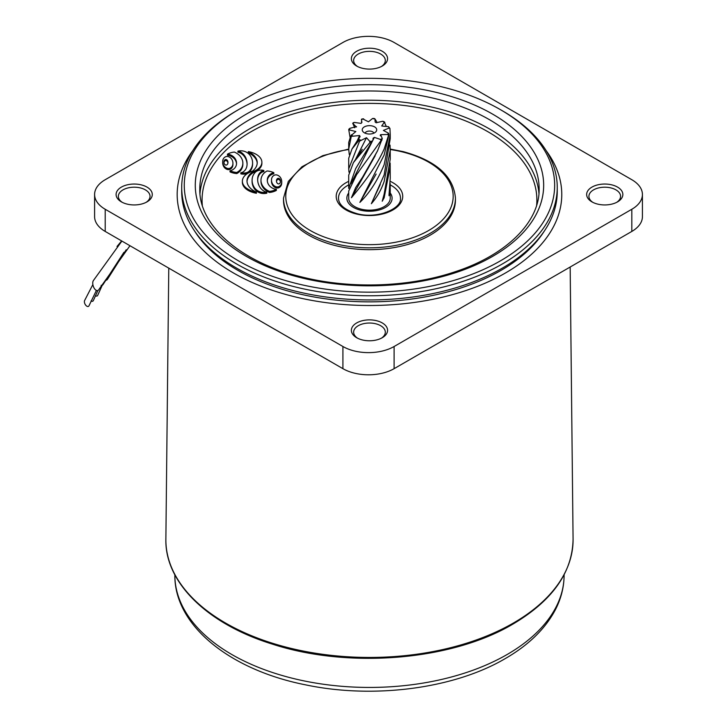 <?xml version="1.0" encoding="UTF-8"?>
<svg xmlns="http://www.w3.org/2000/svg" width="727" height="727" viewBox="0 0 727 727"><rect width="100%" height="100%" fill="white"/><g stroke="black" fill="none" stroke-linecap="round" stroke-linejoin="round"><path stroke-width="1.09" d="M505.447 272.988A192.291 111.022 0 0 0 561.771 194.491A192.291 111.022 0 0 0 546.195 150.725A192.291 111.022 180 0 1 561.771 194.491A192.291 111.022 180 0 1 293.181 296.398A192.291 111.022 180 0 1 177.179 194.491A192.291 111.022 0 0 0 295.889 297.061A192.291 111.022 0 0 0 505.447 272.988M121.4 187.103A18.102 10.451 180 0 1 146.99 187.103A18.102 10.451 180 0 1 146.99 201.879L146.99 201.879A18.102 10.451 180 0 1 121.4 201.879A18.102 10.451 180 0 1 121.4 187.103M146.136 202.342A15.84 9.142 0 0 0 150.035 196.335A15.84 9.142 0 0 0 140.256 187.893A15.84 9.142 0 0 0 122.999 189.874A15.84 9.142 0 0 0 118.356 196.335A15.84 9.142 0 0 0 122.254 202.342M356.675 51.263A18.102 10.451 180 0 1 382.266 51.263A18.102 10.451 180 0 1 382.266 66.039L382.266 66.039A18.102 10.451 180 0 1 356.675 66.039A18.102 10.451 180 0 1 356.675 51.263M381.421 66.502A15.84 9.142 0 0 0 385.31 60.505A15.84 9.142 0 0 0 375.532 52.053A15.84 9.142 0 0 0 358.275 54.034A15.84 9.142 0 0 0 353.64 60.505A15.84 9.142 0 0 0 357.53 66.502M356.675 322.933A18.102 10.451 180 0 1 382.266 322.933A18.102 10.451 180 0 1 382.266 337.719L382.266 337.719A18.102 10.451 180 0 1 356.675 337.719A18.102 10.451 180 0 1 356.675 322.933M381.421 338.173A15.84 9.142 0 0 0 385.31 332.175A15.84 9.142 0 0 0 375.532 323.724A15.84 9.142 0 0 0 358.275 325.705A15.84 9.142 0 0 0 353.64 332.175A15.84 9.142 0 0 0 357.53 338.173M591.951 187.103A18.102 10.451 180 0 1 617.55 187.103A18.102 10.451 180 0 1 617.55 201.879L617.55 201.879A18.102 10.451 180 0 1 591.951 201.879A18.102 10.451 180 0 1 591.951 187.103M616.696 202.342A15.84 9.142 0 0 0 620.585 196.335A15.84 9.142 0 0 0 610.807 187.893A15.84 9.142 0 0 0 593.55 189.874A15.84 9.142 0 0 0 588.915 196.335A15.84 9.142 0 0 0 592.805 202.342M94.601 194.491L94.601 216.655A36.196 20.901 0 0 0 105.206 231.431L342.917 368.671A36.196 20.901 0 0 0 394.107 368.671L631.818 231.431A36.196 20.901 0 0 0 642.423 216.655L642.423 194.491A36.196 20.901 0 0 0 631.818 179.714L394.107 42.475A36.196 20.901 0 0 0 342.917 42.475L105.206 179.714A36.196 20.901 0 0 0 94.601 194.491A36.196 20.901 0 0 0 105.206 209.267L342.917 346.506A36.196 20.901 0 0 0 394.107 346.506L631.818 209.267A36.196 20.901 0 0 0 642.423 194.491M192.746 150.725A192.291 111.022 0 0 0 177.179 194.491A192.291 111.022 180 0 1 192.746 150.725M295.998 283.394A185.194 106.914 0 0 0 522.658 245.335A185.194 106.914 0 0 0 500.421 109.65A185.194 106.914 0 0 0 442.943 87.113A185.194 106.914 0 0 0 238.52 109.65A185.194 106.914 0 0 0 295.998 283.394M500.421 109.65L502.248 110.704A187.766 108.405 180 0 1 557.245 187.357A187.766 108.405 180 0 1 294.98 286.874A187.766 108.405 180 0 1 181.705 187.357A187.766 108.405 180 0 1 236.693 110.704L238.52 109.65M248.334 151.598A25.136 14.513 180 0 1 257.231 162.675A25.136 14.513 180 0 1 252.451 171.19A19.911 11.496 0 0 0 242.373 181.187A19.911 11.496 0 0 0 256.404 192.173A24.709 14.267 180 0 1 246.998 180.968A24.709 14.267 180 0 1 253.005 171.645A19.338 11.169 0 0 0 261.884 162.257A19.338 11.169 0 0 0 250.215 152.007A19.338 11.169 0 0 0 248.334 151.598L248.334 152.706A25.136 14.513 180 0 1 257.213 163.23M237.947 151.125A5.88 3.399 180 0 1 238.71 151.28A5.88 3.399 180 0 1 240.664 152.07A18.42 10.632 180 0 1 243.836 154.742A28.898 16.685 180 0 1 245.835 157.913A41.984 24.236 180 0 1 246.971 161.93A40.894 23.609 180 0 1 247.098 163.775A40.894 23.609 180 0 1 246.916 165.992A25.336 14.622 180 0 1 245.79 169.127A15.094 8.715 180 0 1 243.427 171.736A4.862 2.808 180 0 1 240.837 172.735A7.361 4.253 0 0 0 245.353 172.926A5.425 3.135 0 0 0 247.616 172.244A7.806 4.507 0 0 0 249.379 170.963A25.808 14.903 0 0 0 251.778 167.246A33.151 19.138 0 0 0 252.578 163.557A37.504 21.656 0 0 0 252.596 162.948A37.504 21.656 0 0 0 252.142 159.613A33.406 19.284 0 0 0 250.415 155.814A19.056 11.005 0 0 0 247.98 153.197A11.75 6.779 0 0 0 244.408 151.334A6.452 3.726 0 0 0 243.709 151.134A6.452 3.726 0 0 0 243.009 150.989A7.661 4.426 0 0 0 239.565 150.852A7.116 4.108 0 0 0 237.947 151.125L237.947 152.234A5.88 3.399 180 0 1 238.71 152.388A5.88 3.399 180 0 1 240.664 153.179A18.42 10.632 180 0 1 243.836 155.851A28.898 16.685 180 0 1 245.835 159.022A41.984 24.236 180 0 1 246.971 163.039A40.894 23.609 180 0 1 247.089 164.329M266.782 192.128A5.88 3.399 180 0 1 264.074 191.183A18.42 10.632 180 0 1 260.893 188.511A28.898 16.685 180 0 1 258.903 185.34A41.984 24.236 180 0 1 257.767 181.323A40.894 23.609 180 0 1 257.64 179.478A40.894 23.609 180 0 1 257.821 177.252A25.336 14.622 180 0 1 258.939 174.126A15.094 8.715 180 0 1 261.393 171.454A4.862 2.808 180 0 1 263.846 170.491A5.48 3.162 0 0 0 263.347 170.345A5.48 3.162 0 0 0 261.002 170.091A6.143 3.544 0 0 0 257.067 171.009A9.187 5.298 0 0 0 255.05 172.535A25.808 14.903 0 0 0 252.905 175.97A33.151 19.138 0 0 0 252.105 179.66A37.504 21.656 0 0 0 252.087 180.269A37.504 21.656 0 0 0 252.542 183.604A33.406 19.284 0 0 0 254.268 187.412A19.056 11.005 0 0 0 256.704 190.02A11.75 6.779 0 0 0 260.475 191.955A6.57 3.789 0 0 0 264.028 192.428A15.04 8.688 0 0 0 265.155 192.364A7.106 4.098 0 0 0 266.782 192.128L266.782 193.237A7.106 4.098 0 0 1 265.155 193.473A15.04 8.688 0 0 1 264.028 193.536A6.57 3.789 0 0 1 260.475 193.055A11.75 6.779 0 0 1 256.704 191.128A19.056 11.005 0 0 1 254.268 188.52A33.406 19.284 0 0 1 252.542 184.713A37.504 21.656 0 0 1 252.087 181.377L252.087 180.269M280.44 181.868A11.687 6.743 0 0 0 280.231 181.05A6.807 3.926 0 0 0 279.768 180.214A3.544 2.045 0 0 0 278.959 179.569A0.918 0.536 0 0 0 277.659 179.596A3.544 2.045 0 0 0 276.923 180.278A6.807 3.926 0 0 0 276.56 181.123A11.687 6.743 0 0 0 276.496 181.477M278.959 178.46A0.918 0.536 0 0 0 277.659 178.488A3.544 2.045 0 0 0 276.923 179.169A6.807 3.926 0 0 0 276.56 180.014A11.687 6.743 0 0 0 276.451 180.923A11.687 6.743 0 0 0 276.696 182.295A6.807 3.926 0 0 0 277.169 183.122A3.544 2.045 0 0 0 277.978 183.767A0.918 0.536 0 0 0 279.277 183.74A3.544 2.045 0 0 0 280.004 183.068A6.807 3.926 0 0 0 280.377 182.213A11.687 6.743 0 0 0 280.477 181.314A11.687 6.743 0 0 0 280.231 179.942A6.807 3.926 0 0 0 279.768 179.106A3.544 2.045 0 0 0 278.959 178.46L278.959 179.569M276.987 174.998A2.617 1.509 0 0 0 274.088 175.325A7.515 4.344 0 0 0 272.416 176.815A13.24 7.643 0 0 0 271.625 178.688A21.592 12.468 0 0 0 271.489 180.105A21.592 12.468 0 0 0 272.334 183.567A13.24 7.643 0 0 0 273.661 185.33A7.515 4.344 0 0 0 275.733 186.648A2.617 1.509 0 0 0 279.132 186.485A7.515 4.344 0 0 0 280.795 184.985A13.24 7.643 0 0 0 281.585 183.113A21.592 12.468 0 0 0 281.731 181.705A21.592 12.468 0 0 0 280.876 178.242A13.24 7.643 0 0 0 279.55 176.47A7.515 4.344 0 0 0 277.478 175.162A2.617 1.509 0 0 0 276.987 174.998M227.478 154.133A6.816 3.935 180 0 1 229.069 154.397A6.816 3.935 180 0 1 230.441 154.86A12.604 7.279 180 0 1 233.44 156.696A17.175 9.914 180 0 1 235.403 159.059A23.155 13.368 180 0 1 236.457 162.03A23.219 13.404 180 0 1 236.548 163.211A23.219 13.404 180 0 1 236.33 165.074A17.412 10.051 180 0 1 235.112 167.61A12.841 7.415 180 0 1 232.713 169.745A6.916 3.998 180 0 1 230.023 170.781A15.231 8.797 0 0 0 233.403 171.935A12.241 7.061 0 0 0 236.811 172.463A18.357 10.596 0 0 0 241.446 168.191A27.844 16.076 0 0 0 242.863 163.139A27.844 16.076 0 0 0 242.791 162.03A28.153 16.258 0 0 0 240.01 156.023A19.056 11.005 0 0 0 234.376 152.07A11.768 6.797 0 0 0 230.832 152.743A14.349 8.288 0 0 0 227.478 154.133L227.478 155.242A6.816 3.935 180 0 1 229.069 155.505A6.816 3.935 180 0 1 230.441 155.969A12.604 7.279 180 0 1 233.44 157.804A17.175 9.914 180 0 1 235.403 160.167A23.155 13.368 180 0 1 236.457 163.139A23.219 13.404 180 0 1 236.529 163.766M273.815 172.662A15.231 8.797 0 0 0 270.471 171.508A15.231 8.797 0 0 0 270.435 171.499A12.241 7.061 0 0 0 267.027 170.981A18.357 10.596 0 0 0 262.392 175.252A27.844 16.076 0 0 0 260.975 180.305A27.844 16.076 0 0 0 261.048 181.405A28.153 16.258 0 0 0 263.828 187.421A19.056 11.005 0 0 0 269.463 191.374L269.463 192.473A11.768 6.797 0 0 0 273.007 191.801A14.349 8.288 0 0 0 276.36 190.419L276.36 189.311A6.816 3.935 180 0 1 273.397 188.584A12.604 7.279 180 0 1 270.399 186.739A17.175 9.914 180 0 1 268.436 184.385A23.155 13.368 180 0 1 267.382 181.405A23.219 13.404 180 0 1 267.291 180.223A23.219 13.404 180 0 1 267.509 178.369A17.412 10.051 180 0 1 268.726 175.834A12.841 7.415 180 0 1 271.126 173.698A6.916 3.998 180 0 1 273.815 172.662L273.815 173.771A6.916 3.998 180 0 0 271.126 174.807A12.841 7.415 180 0 0 268.726 176.943A17.412 10.051 180 0 0 267.509 179.478A23.219 13.404 180 0 0 267.309 180.778M227.924 163.021A11.687 6.743 0 0 0 227.715 162.203A6.807 3.926 0 0 0 227.242 161.376A3.544 2.045 0 0 0 226.433 160.722A0.918 0.536 0 0 0 225.134 160.749A3.544 2.045 0 0 0 224.407 161.43A6.807 3.926 0 0 0 224.034 162.275A11.687 6.743 0 0 0 223.971 162.63M226.433 159.613A0.918 0.536 0 0 0 225.134 159.64A3.544 2.045 0 0 0 224.407 160.322A6.807 3.926 0 0 0 224.034 161.167A11.687 6.743 0 0 0 223.934 162.076A11.687 6.743 0 0 0 224.18 163.448A6.807 3.926 0 0 0 224.643 164.275A3.544 2.045 0 0 0 225.452 164.929A0.918 0.536 0 0 0 226.76 164.902A3.544 2.045 0 0 0 227.487 164.22A6.807 3.926 0 0 0 227.851 163.375A11.687 6.743 0 0 0 227.96 162.466A11.687 6.743 0 0 0 227.715 161.094A6.807 3.926 0 0 0 227.242 160.267A3.544 2.045 0 0 0 226.433 159.613L226.433 160.722M228.187 156.578A2.617 1.509 0 0 0 225.279 156.905A7.515 4.344 0 0 0 223.616 158.395A13.24 7.643 0 0 0 222.825 160.267A21.592 12.468 0 0 0 222.68 161.685A21.592 12.468 0 0 0 223.534 165.147A13.24 7.643 0 0 0 224.861 166.919A7.515 4.344 0 0 0 226.933 168.228A2.617 1.509 0 0 0 230.323 168.064A7.515 4.344 0 0 0 231.995 166.565A13.24 7.643 0 0 0 232.785 164.702A21.592 12.468 0 0 0 232.922 163.284A21.592 12.468 0 0 0 232.077 159.822A13.24 7.643 0 0 0 230.75 158.05A7.515 4.344 0 0 0 228.678 156.741A2.617 1.509 0 0 0 228.187 156.578M544.25 231.159A185.958 107.36 180 0 1 295.698 293.045A185.958 107.36 180 0 1 194.691 231.159M557.245 187.357L557.245 191.537A187.766 108.405 180 0 1 294.98 291.045A187.766 108.405 180 0 1 181.705 191.537L181.705 187.357M455.438 198.18L455.438 200.034A85.968 49.636 180 0 1 335.365 245.59A85.968 49.636 180 0 1 283.503 200.034L283.503 198.18A85.968 49.636 180 0 0 335.365 243.745A85.968 49.636 180 0 0 455.438 198.18C453.584 176.207 436.182 160.694 403.231 151.625L390.217 149.08M240.837 172.735L240.837 173.844A7.361 4.253 0 0 0 245.353 174.035A5.425 3.135 0 0 0 247.616 173.353A7.806 4.507 0 0 0 249.379 172.072A25.808 14.903 0 0 0 251.778 168.355A33.151 19.138 0 0 0 252.578 164.665A37.504 21.656 0 0 0 252.596 164.057L252.596 162.948M271.489 180.105L271.489 181.205A21.592 12.468 0 0 0 272.334 184.676A13.24 7.643 0 0 0 273.661 186.439A7.515 4.344 0 0 0 275.733 187.757A2.617 1.509 0 0 0 279.132 187.584A7.515 4.344 0 0 0 280.795 186.094A13.24 7.643 0 0 0 281.585 184.222A21.592 12.468 0 0 0 281.731 182.813L281.731 181.705M230.023 170.781L230.023 171.89A15.231 8.797 0 0 0 233.403 173.044A12.241 7.061 0 0 0 236.811 173.571A18.357 10.596 0 0 0 241.446 169.3A27.844 16.076 0 0 0 242.863 164.247L242.863 163.139M222.68 161.685L222.68 162.793A21.592 12.468 0 0 0 223.534 166.256A13.24 7.643 0 0 0 224.861 168.028A7.515 4.344 0 0 0 226.933 169.336A2.617 1.509 0 0 0 230.323 169.173A7.515 4.344 0 0 0 231.995 167.673A13.24 7.643 0 0 0 232.785 165.811A21.592 12.468 0 0 0 232.922 164.393L232.922 163.284M260.975 180.305L260.975 181.414A27.844 16.076 0 0 0 261.048 182.513A28.153 16.258 0 0 0 263.828 188.529A19.056 11.005 0 0 0 269.463 192.473M257.649 180.032A40.894 23.609 180 0 1 257.821 178.36A25.336 14.622 180 0 1 258.939 175.234A15.094 8.715 180 0 1 261.393 172.563A4.862 2.808 180 0 1 263.846 171.599L263.846 170.491M247.016 181.523A24.709 14.267 180 0 1 253.005 172.753A19.338 11.169 0 0 0 261.884 163.366L261.884 162.257M242.373 181.187L242.373 182.295A19.911 11.496 0 0 0 256.404 193.282L256.404 192.173M269.463 191.374A11.768 6.797 0 0 0 273.007 190.692A14.349 8.288 0 0 0 276.36 189.311M236.811 172.463L236.811 173.571M253.005 171.645L253.005 172.753M92.865 284.557L84.577 300.605A3.617 2.027 63.6 0 0 85.641 305.086A3.617 2.027 63.6 0 0 88.812 306.076A3.617 2.027 63.6 0 0 89.067 305.631L96.409 290.418M129.96 245.726L98.899 289.482A5.652 2.99 -107.3 0 1 93.91 287.719A5.652 2.99 -107.3 0 1 93.274 280.722L121.891 241.064M91.057 300.923A3.617 2.027 63.6 0 0 93.147 300.887A3.617 2.027 63.6 0 0 93.401 300.442L97.891 290.491M123.935 252.305L103.225 284.293A5.652 2.99 -107.3 0 1 101.098 285.357M95.401 295.698A3.617 2.027 63.6 0 0 97.5 295.662A3.617 2.027 63.6 0 0 97.754 295.226L102.234 285.293M126.18 249.77L107.587 279.077A5.652 2.99 -107.3 0 1 105.451 280.131M373.905 133.141A4.526 2.608 0 0 0 370.77 131.178A4.526 2.608 0 0 0 366.272 131.832A4.526 2.608 0 0 0 365.045 133.141M374.596 132.796A7.243 4.18 0 0 0 376.077 131.542A7.243 4.18 0 0 0 373.578 126.398A7.243 4.18 0 0 0 364.354 126.88A7.243 4.18 0 0 0 362.864 131.542A7.243 4.18 0 0 0 374.596 132.796M348.715 192.991A22.619 13.059 0 0 0 346.852 198.18A22.619 13.059 0 0 0 360.819 210.248A22.619 13.059 0 0 0 385.474 207.422A22.619 13.059 0 0 0 392.098 198.18A22.619 13.059 0 0 0 390.226 192.991M358.529 172.081L356.621 174.58L348.715 191.019L348.715 198.18A20.756 11.986 0 0 0 361.528 209.258A20.756 11.986 0 0 0 384.147 206.659A20.756 11.986 0 0 0 390.226 198.18L390.226 183.558L389.018 195.127L390.226 178.188L390.154 163.084M390.226 134.868L389.954 128.634L389.09 128.079L383.383 130.415L388.454 133.195L388.945 134.731L384.147 155.015L359.874 202.397C369.407 193.237 377.495 180.678 384.147 164.729L390.226 134.868L390.226 138.693L384.147 174.943L371.352 203.705C376.94 197.38 381.212 189.965 384.147 181.459L390.226 150.28L390.226 159.186L384.147 194.145L382.229 201.225L384.147 197.817L390.226 166.538M380.448 135.876L380.639 134.668L382.293 138.584L377.513 150.88L362.591 177.134L355.657 187.602L351.45 197.717C358.811 188.747 374.36 170.763 384.147 149.044L388.527 135.34L387.627 134.477L380.639 134.668L380.23 135.213M356.621 174.58L381.039 140.529L380.403 139.411L374.341 137.385L373.087 138.221L372.996 139.966L355.676 168.6L348.715 188.411L348.715 175.152L353.386 162.657L369.889 142.556L369.707 141.302L366.508 137.703L359.592 141.12L348.715 168.818L348.987 172.172M348.715 168.818L348.715 158.268L351.986 148.999L358.602 140.784L359.193 137.703L360.092 136.712L359.611 135.531L351.286 136.358L348.715 149.108L349.269 154.533M390.226 150.28L390.054 145.1M386.291 126.38L384.319 122.236L381.711 125.98L388.582 126.734L389.908 128.406M348.715 149.108L348.715 142.492L350.768 135.776L355.848 131.551L348.76 129.76L350.032 137.158M374.923 119.01L375.187 122.081L376.159 122.772L382.647 121.264L384.101 122.072L382.647 121.264A19.847 11.459 0 0 1 384.319 122.236L384.883 122.554M363.227 119.146L368.48 121.809L372.524 118.51L373.814 118.855M353.513 122.918L354.322 122.436L361.119 123.39L361.828 122.127L361.437 119.355L362.155 119.364M348.769 129.724L349.787 128.343L356.548 126.652M356.412 127.025L352.895 123.526A19.847 11.459 0 0 1 354.322 122.436M388.582 126.734A19.847 11.459 0 0 1 389.09 128.079L389.954 128.634M348.76 129.76L349.623 129.706A19.847 11.459 0 0 1 349.787 128.343M359.611 135.531L357.13 141.047M389.227 193.182L389.054 195.745M385.265 190.592L382.229 201.225M380.285 184.458L371.352 203.705M376.123 174.062L359.874 202.397M375.141 155.851L351.45 197.717M374.341 137.385L350.932 183.686M366.508 137.703L355.121 160.167M564.107 575.766C563.943 587.498 561.008 598.866 555.31 609.871C545.205 628.91 528.511 645.158 505.229 658.607C453.921 688.796 373.396 699.192 305.467 684.825C230.641 670.04 174.816 626.165 174.844 575.766A194.636 112.367 0 0 0 295.544 679.018A194.636 112.367 0 0 0 507.101 654.527A194.636 112.367 0 0 0 564.107 575.766L564.116 574.766M165.874 539.17A203.605 117.547 0 0 0 290.973 648.357A203.605 117.547 0 0 0 513.444 623.012A203.605 117.547 0 0 0 573.076 539.17C572.449 572.394 552.411 600.693 512.971 624.066C451.721 660.516 348.696 669.049 272.307 644.095C207.604 624.166 164.775 582.536 165.874 539.17L168.773 268.127M631.818 209.267L631.818 231.431M105.206 209.267L105.206 231.431M342.917 346.506L342.917 368.671M394.107 346.506L394.107 368.671M240.664 152.07L240.664 153.179M230.441 154.86L230.441 155.969M539.143 188.947A169.673 97.963 0 0 0 436.791 99.026A169.673 97.963 0 0 0 199.798 188.947C198.735 225.006 239.928 262.074 301.46 276.878C350.196 289.273 409.083 287.31 454.984 271.807C507.128 254.841 539.861 221.381 539.143 188.947M438.581 92.938A174.198 100.571 180 0 1 529.374 225.152A174.198 100.571 180 0 1 300.36 277.569A174.198 100.571 180 0 1 209.576 145.355A174.198 100.571 180 0 1 438.581 92.938M348.724 149.517A83.705 48.327 0 0 0 286.029 192.537A83.705 48.327 0 0 0 336.265 240.701A83.705 48.327 0 0 0 446.305 215.51A83.705 48.327 0 0 0 402.685 151.979A83.705 48.327 0 0 0 390.226 149.517M348.715 184.894A30.997 17.893 0 0 0 338.482 198.18C338.691 204.841 344.807 209.985 356.83 213.611C376.768 219.381 402.067 208.74 400.468 198.18A30.997 17.893 0 0 0 390.226 184.894M390.199 181.323A33.251 19.202 180 0 1 397.987 206.214A33.251 19.202 180 0 1 356.275 213.965A33.251 19.202 180 0 1 348.715 181.332M536.635 205.287A167.41 96.655 0 0 0 435.891 111.313A167.41 96.655 0 0 0 202.315 205.287M199.998 193.5A169.673 97.963 180 0 1 436.791 108.268A169.673 97.963 180 0 1 538.952 193.5M223.534 165.147L223.534 166.256M224.861 166.919L224.861 168.028M226.933 168.228L226.933 169.336M230.323 168.064L230.323 169.173M231.995 166.565L231.995 167.673M232.785 164.702L232.785 165.811M227.242 160.267L227.242 161.376M225.134 159.64L225.134 160.749M224.407 160.322L224.407 161.43M224.034 161.167L224.034 162.275M227.715 161.094L227.715 162.203M267.509 178.369L267.509 179.478M268.726 175.834L268.726 176.943M271.126 173.698L271.126 174.807M261.048 181.405L261.048 182.513M263.828 187.421L263.828 188.529M273.007 190.692L273.007 191.801M233.44 156.696L233.44 157.804M235.403 159.059L235.403 160.167M236.457 162.03L236.457 163.139M233.403 171.935L233.403 173.044M241.446 168.191L241.446 169.3M275.733 186.648L275.733 187.757M273.661 185.33L273.661 186.439M279.132 186.485L279.132 187.584M280.795 184.985L280.795 186.094M281.585 183.113L281.585 184.222M272.334 183.567L272.334 184.676M280.231 179.942L280.231 181.05M279.768 179.106L279.768 180.214M277.659 178.488L277.659 179.596M276.923 179.169L276.923 180.278M276.56 180.014L276.56 181.123M257.821 177.252L257.821 178.36M258.939 174.126L258.939 175.234M261.393 171.454L261.393 172.563M252.542 183.604L252.542 184.713M254.268 187.412L254.268 188.52M256.704 190.02L256.704 191.128M260.475 191.955L260.475 193.055M264.028 192.428L264.028 193.536M265.155 192.364L265.155 193.473M243.836 154.742L243.836 155.851M245.835 157.913L245.835 159.022M246.971 161.93L246.971 163.039M245.353 172.926L245.353 174.035M247.616 172.244L247.616 173.353M249.379 170.963L249.379 172.072M251.778 167.246L251.778 168.355M252.578 163.557L252.578 164.665M381.966 140.147A20.756 11.986 180 0 1 381.039 140.529M371.024 142.528A20.756 11.986 180 0 1 369.889 142.556M359.592 141.12A20.756 11.986 180 0 1 358.602 140.784M388.945 134.731A20.756 11.986 180 0 1 388.527 135.34M351.286 136.358A20.756 11.986 180 0 1 350.768 135.776M348.778 129.67A20.756 11.986 180 0 1 348.869 129.115M369.707 141.302A19.847 11.459 0 0 0 372.07 141.202M380.403 139.411A19.847 11.459 0 0 0 382.293 138.584M387.627 134.477A19.847 11.459 0 0 0 388.454 133.195M374.841 118.801A19.847 11.459 0 0 0 372.524 118.51M363.654 118.883A19.847 11.459 0 0 0 361.437 119.355M351.514 134.722A19.847 11.459 0 0 0 352.65 135.922M358.938 139.557A19.847 11.459 0 0 0 361.019 140.211M570.168 267.027L573.076 539.17M174.844 575.766L174.834 574.766M348.715 149.08L322.843 155.633L301.959 166.765L288.301 181.432L283.503 198.18M117.011 246.471L121.364 241.264M384.574 122.054L383.529 121.445M374.678 118.601L373.105 118.401M363.191 118.783L361.701 119.101M353.576 122.59L352.722 123.236L354.74 127.77M351.986 148.999L359.193 137.703M361.919 122.554L361.437 121.627M376.65 121.636L374.987 119.01M377.513 150.88L367.68 169.155M371.77 141.52L365.617 154.024L372.996 139.966M353.386 162.657L362.246 149.362L357.311 157.577"/></g></svg>
